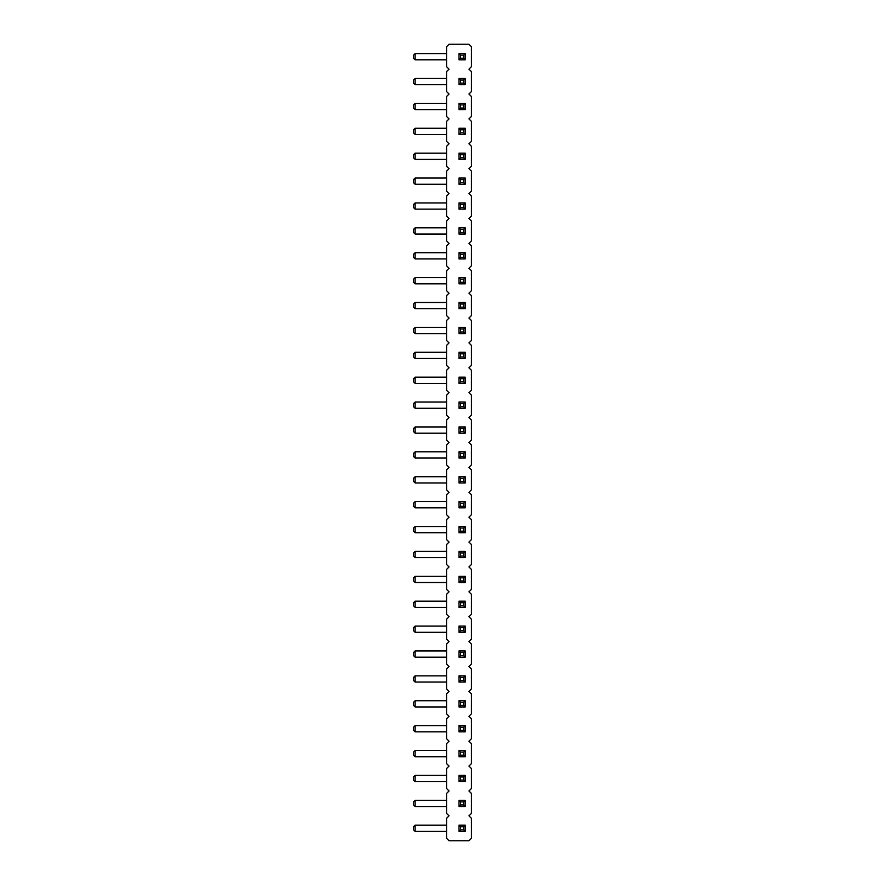 <?xml version="1.0" encoding="UTF-8"?>
<svg xmlns="http://www.w3.org/2000/svg" width="885" height="885" viewBox="0 0 885 885"><rect width="100%" height="100%" fill="white"/><g stroke="black" fill="none" stroke-linecap="round" stroke-linejoin="round"><path stroke-width="1.33" d="M468.95 69.141L471.44 71.63L471.44 91.542L468.95 94.031L471.44 96.52L471.44 116.433L468.95 118.922L471.44 121.411L471.44 141.323L468.95 143.812L471.44 146.302L471.44 166.214L468.95 168.703L471.44 171.192L471.44 191.105L468.95 193.594L471.44 196.083L471.44 215.995L468.95 218.484L471.44 220.973L471.44 240.886L468.95 243.375L471.44 245.864L471.44 265.777L468.95 268.266L471.44 270.755L471.44 290.667L468.95 293.156L471.44 295.645L471.44 315.558L468.95 318.047L471.44 320.536L471.44 340.448L468.95 342.938L471.44 345.427L471.44 365.339L468.95 367.828L471.44 370.317L471.44 390.23L468.95 392.719L471.44 395.208L471.44 415.12L468.95 417.609L471.44 420.098L471.44 440.011L468.95 442.5L471.44 444.989L471.44 464.902L468.95 467.391L471.44 469.88L471.44 489.792L468.95 492.281L471.44 494.77L471.44 514.683L468.95 517.172L471.44 519.661L471.44 539.573L468.95 542.062L471.44 544.552L471.44 564.464L468.95 566.953L471.44 569.442L471.44 589.355L468.95 591.844L471.44 594.333L471.44 614.245L468.95 616.734L471.44 619.223L471.44 639.136L468.95 641.625L471.44 644.114L471.44 664.027L468.95 666.516L471.44 669.005L471.44 688.917L468.95 691.406L471.44 693.895L471.44 713.808L468.95 716.297L471.44 718.786L471.44 738.698L468.95 741.188L471.44 743.677L471.44 763.589L468.95 766.078L471.44 768.567L471.44 788.48L468.95 790.969L471.44 793.458L471.44 813.37L468.95 815.859L471.44 818.348L471.44 838.261L468.95 840.75L449.038 840.75L446.549 838.261L446.549 818.348L449.038 815.859L446.549 813.37L446.549 793.458L449.038 790.969L446.549 788.48L446.549 768.567L449.038 766.078L446.549 763.589L446.549 743.677L449.038 741.188L446.549 738.698L446.549 718.786L449.038 716.297L446.549 713.808L446.549 693.895L449.038 691.406L446.549 688.917L446.549 669.005L449.038 666.516L446.549 664.027L446.549 644.114L449.038 641.625L446.549 639.136L446.549 619.223L449.038 616.734L446.549 614.245L446.549 594.333L449.038 591.844L446.549 589.355L446.549 569.442L449.038 566.953L446.549 564.464L446.549 544.552L449.038 542.062L446.549 539.573L446.549 519.661L449.038 517.172L446.549 514.683L446.549 494.77L449.038 492.281L446.549 489.792L446.549 469.88L449.038 467.391L446.549 464.902L446.549 444.989L449.038 442.5L446.549 440.011L446.549 420.098L449.038 417.609L446.549 415.12L446.549 395.208L449.038 392.719L446.549 390.23L446.549 370.317L449.038 367.828L446.549 365.339L446.549 345.427L449.038 342.938L446.549 340.448L446.549 320.536L449.038 318.047L446.549 315.558L446.549 295.645L449.038 293.156L446.549 290.667L446.549 270.755L449.038 268.266L446.549 265.777L446.549 245.864L449.038 243.375L446.549 240.886L446.549 220.973L449.038 218.484L446.549 215.995L446.549 196.083L449.038 193.594L446.549 191.105L446.549 171.192L449.038 168.703L446.549 166.214L446.549 146.302L449.038 143.812L446.549 141.323L446.549 121.411L449.038 118.922L446.549 116.433L446.549 96.52L449.038 94.031L446.549 91.542L446.549 71.63L449.038 69.141L446.549 66.652L446.549 46.739L449.038 44.25L468.95 44.25L471.44 46.739L471.44 66.652L468.95 69.141M465.211 781.632L465.211 775.415L458.994 775.415L460.543 776.964L463.663 776.964L463.663 780.083L465.211 781.632L458.994 781.632L458.994 775.415M465.211 756.741L458.994 756.741L458.994 750.524L460.543 752.073L463.663 752.073L463.663 755.193L465.211 756.741L465.211 750.524L458.994 750.524M465.211 731.851L458.994 731.851L458.994 725.634L460.543 727.182L463.663 727.182L463.663 730.302L465.211 731.851L465.211 725.634L458.994 725.634M458.994 706.96L458.994 700.743L460.543 702.292L460.543 705.411L458.994 706.96L465.211 706.96L465.211 700.743L458.994 700.743M463.651 605.849L465.211 607.398L458.994 607.398L458.994 601.181L460.543 602.729L463.663 602.729L463.663 605.849L460.543 605.849L460.543 602.729M465.211 607.398L465.211 601.181L458.994 601.181M458.994 632.288L458.994 626.071L460.543 627.62L460.543 630.739L458.994 632.288L465.211 632.288L465.211 626.071L458.994 626.071M458.994 682.069L458.994 675.852L460.543 677.401L460.543 680.521L458.994 682.069L465.211 682.069L465.211 675.852L458.994 675.852M458.994 657.179L458.994 650.962L460.543 652.51L460.543 655.63L458.994 657.179L465.211 657.179L465.211 650.962L458.994 650.962M463.651 556.068L465.211 557.616L458.994 557.616L458.994 551.399L460.543 552.948L463.663 552.948L463.663 556.068L460.543 556.068L460.543 552.948M465.211 557.616L465.211 551.399L458.994 551.399M458.994 582.507L458.994 576.29L460.543 577.839L460.543 580.958L458.994 582.507L465.211 582.507L465.211 576.29L458.994 576.29M458.994 383.382L458.994 377.165L460.543 378.714L460.543 381.833L458.994 383.382L465.211 383.382L465.211 377.165L458.994 377.165M463.651 406.724L465.211 408.273L465.211 402.055L458.994 402.055L460.543 403.604L463.663 403.604L463.663 406.724L460.543 406.724L460.543 403.604M465.211 408.273L458.994 408.273L458.994 402.055M458.994 458.054L458.994 451.837L460.543 453.385L460.543 456.505L458.994 458.054L465.211 458.054L465.211 451.837L458.994 451.837M458.994 433.163L458.994 426.946L460.543 428.495L460.543 431.615L458.994 433.163L465.211 433.163L465.211 426.946L458.994 426.946M458.994 482.945L458.994 476.727L460.543 478.276L460.543 481.396L458.994 482.945L465.211 482.945L465.211 476.727L458.994 476.727M463.651 506.286L465.211 507.835L458.994 507.835L458.994 501.618L460.543 503.167L463.663 503.167L463.663 506.286L460.543 506.286L460.543 503.167M465.211 507.835L465.211 501.618L458.994 501.618M463.651 531.177L465.211 532.726L458.994 532.726L458.994 526.509L460.543 528.057L463.663 528.057L463.663 531.177L460.543 531.177L460.543 528.057M465.211 532.726L465.211 526.509L458.994 526.509M458.994 333.601L458.994 327.384L460.543 328.932L460.543 332.052L458.994 333.601L465.211 333.601L465.211 327.384L458.994 327.384M463.651 356.943L465.211 358.491L458.994 358.491L458.994 352.274L460.543 353.823L463.663 353.823L463.663 356.943L460.543 356.943L460.543 353.823M465.211 358.491L465.211 352.274L458.994 352.274M458.994 59.804L458.994 53.587L460.543 55.136L460.543 58.255L458.994 59.804L465.211 59.804L465.211 53.587L458.994 53.587M458.994 84.695L458.994 78.477L460.543 80.026L460.543 83.146L458.994 84.695L465.211 84.695L465.211 78.477L458.994 78.477M458.994 134.476L458.994 128.259L460.543 129.807L460.543 132.927L458.994 134.476L465.211 134.476L465.211 128.259L458.994 128.259M463.651 108.036L465.211 109.585L465.211 103.368L458.994 103.368L460.543 104.917L463.663 104.917L463.663 108.036L460.543 108.036L460.543 104.917M465.211 109.585L458.994 109.585L458.994 103.368M463.651 157.818L465.211 159.366L458.994 159.366L458.994 153.149L460.543 154.698L463.663 154.698L463.663 157.818L460.543 157.818L460.543 154.698M465.211 159.366L465.211 153.149L458.994 153.149M463.651 232.489L465.211 234.038L458.994 234.038L458.994 227.821L460.543 229.37L463.663 229.37L463.663 232.489L460.543 232.489L460.543 229.37M465.211 234.038L465.211 227.821L458.994 227.821M458.994 209.148L458.994 202.93L460.543 204.479L460.543 207.599L458.994 209.148L465.211 209.148L465.211 202.93L458.994 202.93M458.994 184.257L458.994 178.04L460.543 179.589L460.543 182.708L458.994 184.257L465.211 184.257L465.211 178.04L458.994 178.04M463.651 307.161L465.211 308.71L458.994 308.71L458.994 302.493L460.543 304.042L463.663 304.042L463.663 307.161L460.543 307.161L460.543 304.042M465.211 308.71L465.211 302.493L458.994 302.493M463.651 282.271L465.211 283.82L458.994 283.82L458.994 277.602L460.543 279.151L463.663 279.151L463.663 282.271L460.543 282.271L460.543 279.151M465.211 283.82L465.211 277.602L458.994 277.602M458.994 258.929L458.994 252.712L460.543 254.261L460.543 257.38L458.994 258.929L465.211 258.929L465.211 252.712L458.994 252.712M458.994 831.413L458.994 825.196L460.543 826.745L460.543 829.864L458.994 831.413L465.211 831.413L465.211 825.196L458.994 825.196M465.211 806.523L458.994 806.523L458.994 800.306L460.543 801.854L463.663 801.854L463.663 804.974L465.211 806.523L465.211 800.306L458.994 800.306M446.549 781.632L415.12 781.632L415.12 775.415L446.549 775.415M446.549 756.741L415.12 756.741L415.12 750.524L446.549 750.524M446.549 731.851L415.12 731.851L415.12 725.634L446.549 725.634M446.549 706.96L415.12 706.96L415.12 700.743L446.549 700.743M446.549 607.398L415.12 607.398L415.12 601.181L446.549 601.181M446.549 632.288L415.12 632.288L415.12 626.071L446.549 626.071M446.549 675.852L415.12 675.852L413.56 677.401L413.56 680.521L415.12 682.069L415.12 675.852M446.549 682.069L415.12 682.069M446.549 657.179L415.12 657.179L415.12 650.962L446.549 650.962M446.549 557.616L415.12 557.616L415.12 551.399L446.549 551.399M446.549 576.29L415.12 576.29L413.56 577.839L413.56 580.958L415.12 582.507L415.12 576.29M446.549 582.507L415.12 582.507M446.549 383.382L415.12 383.382L415.12 377.165L446.549 377.165M446.549 408.273L415.12 408.273L415.12 402.055L446.549 402.055M446.549 458.054L415.12 458.054L415.12 451.837L446.549 451.837M446.549 433.163L415.12 433.163L415.12 426.946L446.549 426.946M446.549 482.945L415.12 482.945L415.12 476.727L446.549 476.727M446.549 507.835L415.12 507.835L415.12 501.618L446.549 501.618M446.549 532.726L415.12 532.726L415.12 526.509L446.549 526.509M446.549 333.601L415.12 333.601L415.12 327.384L446.549 327.384M446.549 358.491L415.12 358.491L415.12 352.274L446.549 352.274M446.549 53.587L415.12 53.587L413.56 55.136L413.56 58.255L415.12 59.804L415.12 53.587M446.549 59.804L415.12 59.804M446.549 84.695L415.12 84.695L415.12 78.477L446.549 78.477M446.549 134.476L415.12 134.476L415.12 128.259L446.549 128.259M446.549 109.585L415.12 109.585L415.12 103.368L446.549 103.368M446.549 159.366L415.12 159.366L415.12 153.149L446.549 153.149M446.549 234.038L415.12 234.038L415.12 227.821L446.549 227.821M446.549 209.148L415.12 209.148L415.12 202.93L446.549 202.93M446.549 184.257L415.12 184.257L415.12 178.04L446.549 178.04M446.549 308.71L415.12 308.71L415.12 302.493L446.549 302.493M446.549 283.82L415.12 283.82L415.12 277.602L446.549 277.602M446.549 258.929L415.12 258.929L415.12 252.712L446.549 252.712M446.549 825.196L415.12 825.196L413.56 826.745L413.56 829.864L415.12 831.413L415.12 825.196M446.549 831.413L415.12 831.413M446.549 806.523L415.12 806.523L415.12 800.306L446.549 800.306M465.211 775.415L463.663 776.964M458.994 781.632L460.543 780.083L460.543 776.964M463.663 780.083L460.543 780.083M458.994 756.741L460.543 755.193L460.543 752.073M463.663 755.193L460.543 755.193M465.211 750.524L463.663 752.073M458.994 731.851L460.543 730.302L460.543 727.182M463.663 730.302L460.543 730.302M465.211 725.634L463.663 727.182M460.543 705.411L463.663 705.411L465.211 706.96M463.663 705.411L463.663 702.292L460.543 702.292M465.211 700.743L463.663 702.292M458.994 607.398L460.543 605.849M465.211 601.181L463.663 602.729M463.651 630.739L465.211 632.288M465.211 626.071L463.663 627.62L463.663 630.739L460.543 630.739M463.663 627.62L460.543 627.62M463.651 680.521L465.211 682.069M465.211 675.852L463.663 677.401L463.663 680.521L460.543 680.521M463.663 677.401L460.543 677.401M463.651 655.63L465.211 657.179M465.211 650.962L463.663 652.51L463.663 655.63L460.543 655.63M463.663 652.51L460.543 652.51M458.994 557.616L460.543 556.068M465.211 551.399L463.663 552.948M463.651 580.958L465.211 582.507M465.211 576.29L463.663 577.839L463.663 580.958L460.543 580.958M463.663 577.839L460.543 577.839M463.651 381.833L465.211 383.382M465.211 377.165L463.663 378.714L463.663 381.833L460.543 381.833M463.663 378.714L460.543 378.714M465.211 402.055L463.663 403.604M458.994 408.273L460.543 406.724M463.651 456.505L465.211 458.054M465.211 451.837L463.663 453.385L463.663 456.505L460.543 456.505M463.663 453.385L460.543 453.385M463.651 431.615L465.211 433.163M465.211 426.946L463.663 428.495L463.663 431.615L460.543 431.615M463.663 428.495L460.543 428.495M463.651 481.396L465.211 482.945M465.211 476.727L463.663 478.276L463.663 481.396L460.543 481.396M463.663 478.276L460.543 478.276M458.994 507.835L460.543 506.286M465.211 501.618L463.663 503.167M458.994 532.726L460.543 531.177M465.211 526.509L463.663 528.057M463.651 332.052L465.211 333.601M465.211 327.384L463.663 328.932L463.663 332.052L460.543 332.052M463.663 328.932L460.543 328.932M458.994 358.491L460.543 356.943M465.211 352.274L463.663 353.823M463.651 58.255L465.211 59.804M465.211 53.587L463.663 55.136L463.663 58.255L460.543 58.255M463.663 55.136L460.543 55.136M463.651 83.146L465.211 84.695M465.211 78.477L463.663 80.026L463.663 83.146L460.543 83.146M463.663 80.026L460.543 80.026M463.651 132.927L465.211 134.476M465.211 128.259L463.663 129.807L463.663 132.927L460.543 132.927M463.663 129.807L460.543 129.807M465.211 103.368L463.663 104.917M458.994 109.585L460.543 108.036M458.994 159.366L460.543 157.818M465.211 153.149L463.663 154.698M458.994 234.038L460.543 232.489M465.211 227.821L463.663 229.37M463.651 207.599L465.211 209.148M465.211 202.93L463.663 204.479L463.663 207.599L460.543 207.599M463.663 204.479L460.543 204.479M463.651 182.708L465.211 184.257M465.211 178.04L463.663 179.589L463.663 182.708L460.543 182.708M463.663 179.589L460.543 179.589M458.994 308.71L460.543 307.161M465.211 302.493L463.663 304.042M458.994 283.82L460.543 282.271M465.211 277.602L463.663 279.151M463.651 257.38L465.211 258.929M465.211 252.712L463.663 254.261L463.663 257.38L460.543 257.38M463.663 254.261L460.543 254.261M460.543 829.864L463.663 829.864L465.211 831.413M463.663 829.864L463.663 826.745L460.543 826.745M465.211 825.196L463.663 826.745M458.994 806.523L460.543 804.974L460.543 801.854M463.663 804.974L460.543 804.974M465.211 800.306L463.663 801.854M415.12 775.415L413.56 776.964L413.56 780.083L415.12 781.632M415.12 750.524L413.56 752.073L413.56 755.193L415.12 756.741M415.12 725.634L413.56 727.182L413.56 730.302L415.12 731.851M415.12 700.743L413.56 702.292L413.56 705.411L415.12 706.96M415.12 601.181L413.56 602.729L413.56 605.849L415.12 607.398M415.12 626.071L413.56 627.62L413.56 630.739L415.12 632.288M415.12 650.962L413.56 652.51L413.56 655.63L415.12 657.179M415.12 551.399L413.56 552.948L413.56 556.068L415.12 557.616M415.12 377.165L413.56 378.714L413.56 381.833L415.12 383.382M415.12 402.055L413.56 403.604L413.56 406.724L415.12 408.273M415.12 451.837L413.56 453.385L413.56 456.505L415.12 458.054M415.12 426.946L413.56 428.495L413.56 431.615L415.12 433.163M415.12 476.727L413.56 478.276L413.56 481.396L415.12 482.945M415.12 501.618L413.56 503.167L413.56 506.286L415.12 507.835M415.12 526.509L413.56 528.057L413.56 531.177L415.12 532.726M415.12 327.384L413.56 328.932L413.56 332.052L415.12 333.601M415.12 352.274L413.56 353.823L413.56 356.943L415.12 358.491M415.12 78.477L413.56 80.026L413.56 83.146L415.12 84.695M415.12 128.259L413.56 129.807L413.56 132.927L415.12 134.476M415.12 103.368L413.56 104.917L413.56 108.036L415.12 109.585M415.12 153.149L413.56 154.698L413.56 157.818L415.12 159.366M415.12 227.821L413.56 229.37L413.56 232.489L415.12 234.038M415.12 202.93L413.56 204.479L413.56 207.599L415.12 209.148M415.12 178.04L413.56 179.589L413.56 182.708L415.12 184.257M415.12 302.493L413.56 304.042L413.56 307.161L415.12 308.71M415.12 277.602L413.56 279.151L413.56 282.271L415.12 283.82M415.12 252.712L413.56 254.261L413.56 257.38L415.12 258.929M415.12 800.306L413.56 801.854L413.56 804.974L415.12 806.523"/></g></svg>
